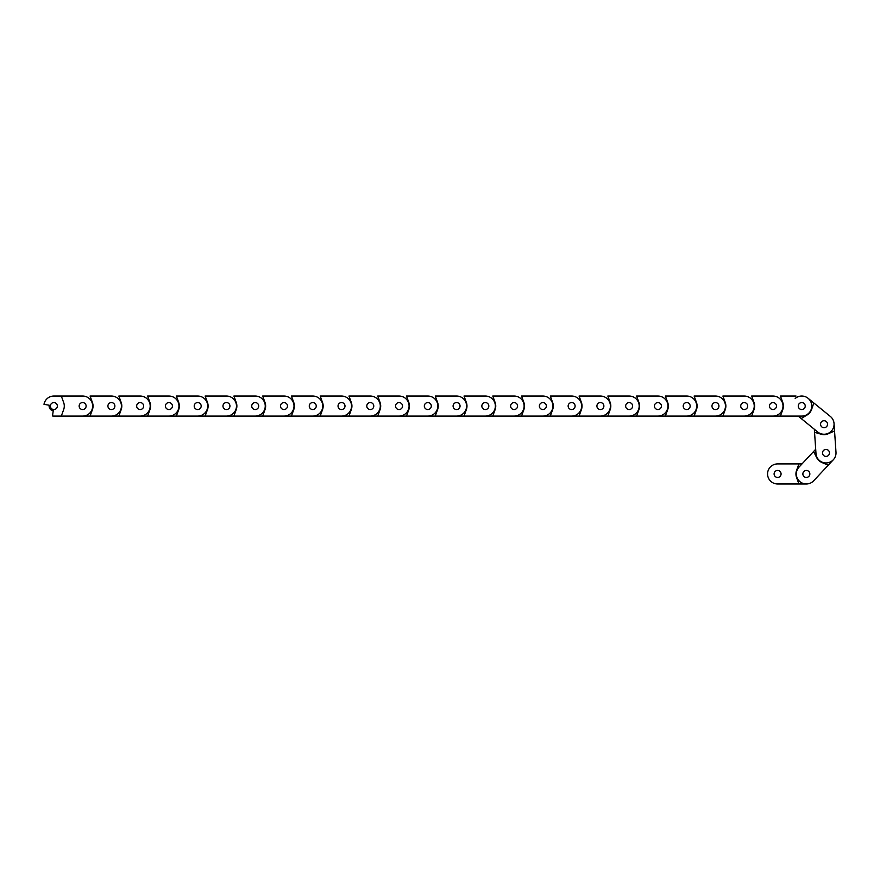<?xml version="1.0" encoding="UTF-8"?>
<svg xmlns="http://www.w3.org/2000/svg" width="880" height="880" viewBox="0 0 880 880"><rect width="100%" height="100%" fill="white"/><g stroke="black" fill="none" stroke-linecap="round" stroke-linejoin="round"><path stroke-width="1.32" d="M818.884 460.537A10.417 10.417 0 0 1 816.706 457.644L813.593 451.517L799.029 467.104A10.021 10.021 0 0 0 799.513 481.272A10.021 10.021 0 0 0 813.681 480.788L828.234 465.201L821.909 462.506A10.417 10.417 0 0 1 818.884 460.537M808.731 471.394A3.487 3.487 0 0 1 808.896 476.322A3.487 3.487 0 0 1 803.968 476.487A3.487 3.487 0 0 1 803.803 471.559A3.487 3.487 0 0 1 808.731 471.394M823.614 455.477A3.487 3.487 0 0 1 823.438 450.549A3.487 3.487 0 0 1 828.366 450.373A3.487 3.487 0 0 1 828.542 455.301A3.487 3.487 0 0 1 823.614 455.477M833.316 459.767L828.234 465.201L833.316 459.767M813.593 451.517L815.694 449.262L815.606 447.92M802.912 462.935L801.999 463.914L777.59 463.914A10.021 10.021 0 0 0 767.569 473.946A10.021 10.021 0 0 0 777.59 483.967L798.919 483.967L796.565 477.51A10.417 10.417 0 0 1 796.565 470.382L798.919 463.914M813.681 480.788L817.564 476.619M824.747 434.621A10.417 10.417 0 0 1 821.15 434.236L814.55 432.322L815.991 453.607A10.021 10.021 0 0 0 826.672 462.924A10.021 10.021 0 0 0 835.989 452.243L834.548 430.969L828.256 433.752A10.417 10.417 0 0 1 824.747 434.621M825.759 449.449A3.487 3.487 0 0 1 829.466 452.694A3.487 3.487 0 0 1 826.232 456.401A3.487 3.487 0 0 1 822.514 453.167A3.487 3.487 0 0 1 825.759 449.449M824.274 427.702A3.487 3.487 0 0 1 820.567 424.468A3.487 3.487 0 0 1 823.801 420.75A3.487 3.487 0 0 1 827.519 423.995A3.487 3.487 0 0 1 824.274 427.702M834.042 423.544L834.548 430.969L834.042 423.544M814.55 432.322L814.341 429.253L813.296 428.395M835.989 452.243L835.604 446.567M809.82 412.632A10.417 10.417 0 0 1 807.081 414.997L801.174 418.528L817.707 432.003A10.021 10.021 0 0 0 831.809 430.562A10.021 10.021 0 0 0 830.379 416.46L813.835 402.985L811.58 409.475A10.417 10.417 0 0 1 809.82 412.632M821.337 422.026A3.487 3.487 0 0 1 826.243 421.52A3.487 3.487 0 0 1 826.749 426.426A3.487 3.487 0 0 1 821.843 426.932A3.487 3.487 0 0 1 821.337 422.026M804.441 408.265A3.487 3.487 0 0 1 799.546 408.76A3.487 3.487 0 0 1 799.04 403.854A3.487 3.487 0 0 1 803.946 403.359A3.487 3.487 0 0 1 804.441 408.265M808.071 398.288L813.835 402.985L808.071 398.288M801.174 418.528L798.171 416.086L796.048 416.086M796.048 396.033L780.417 396.033L782.771 402.49A10.417 10.417 0 0 1 782.771 409.618L780.417 416.086L801.746 416.086A10.021 10.021 0 0 0 811.767 406.054A10.021 10.021 0 0 0 795.19 398.475M830.379 416.46L825.957 412.863M798.259 406.054A3.487 3.487 0 0 1 801.746 402.567A3.487 3.487 0 0 1 805.233 406.054A3.487 3.487 0 0 1 801.746 409.541A3.487 3.487 0 0 1 798.259 406.054M776.468 406.054A3.487 3.487 0 0 1 772.981 409.541A3.487 3.487 0 0 1 769.494 406.054A3.487 3.487 0 0 1 772.981 402.567A3.487 3.487 0 0 1 776.468 406.054A3.487 3.487 0 0 1 772.981 409.541A3.487 3.487 0 0 1 769.494 406.054A3.487 3.487 0 0 1 772.981 402.567A3.487 3.487 0 0 1 776.468 406.054M772.981 396.033L751.652 396.033L754.006 402.49A10.417 10.417 0 0 1 754.006 409.618L751.652 416.086L772.981 416.086A10.021 10.021 0 0 0 783.002 406.054A10.021 10.021 0 0 0 772.981 396.033L767.283 396.033M780.417 416.086L767.283 416.086M747.703 406.054A3.487 3.487 0 0 1 744.216 409.541A3.487 3.487 0 0 1 740.729 406.054A3.487 3.487 0 0 1 744.216 402.567A3.487 3.487 0 0 1 747.703 406.054A3.487 3.487 0 0 1 744.216 409.541A3.487 3.487 0 0 1 740.729 406.054A3.487 3.487 0 0 1 744.216 402.567A3.487 3.487 0 0 1 747.703 406.054M744.216 396.033L722.887 396.033L725.241 402.49A10.417 10.417 0 0 1 725.241 409.618L722.887 416.086L744.216 416.086A10.021 10.021 0 0 0 754.237 406.054A10.021 10.021 0 0 0 744.216 396.033L738.518 396.033M751.652 416.086L738.518 416.086M718.938 406.054A3.487 3.487 0 0 1 715.451 409.541A3.487 3.487 0 0 1 711.964 406.054A3.487 3.487 0 0 1 715.451 402.567A3.487 3.487 0 0 1 718.938 406.054A3.487 3.487 0 0 1 715.451 409.541A3.487 3.487 0 0 1 711.964 406.054A3.487 3.487 0 0 1 715.451 402.567A3.487 3.487 0 0 1 718.938 406.054M715.451 396.033L694.122 396.033L696.476 402.49A10.417 10.417 0 0 1 696.476 409.618L694.122 416.086L715.451 416.086A10.021 10.021 0 0 0 725.472 406.054A10.021 10.021 0 0 0 715.451 396.033L709.753 396.033M722.887 416.086L709.753 416.086M690.173 406.054A3.487 3.487 0 0 1 686.686 409.541A3.487 3.487 0 0 1 683.199 406.054A3.487 3.487 0 0 1 686.686 402.567A3.487 3.487 0 0 1 690.173 406.054A3.487 3.487 0 0 1 686.686 409.541A3.487 3.487 0 0 1 683.199 406.054A3.487 3.487 0 0 1 686.686 402.567A3.487 3.487 0 0 1 690.173 406.054M686.686 396.033L665.357 396.033L667.711 402.49A10.417 10.417 0 0 1 667.711 409.618L665.357 416.086L686.686 416.086A10.021 10.021 0 0 0 696.707 406.054A10.021 10.021 0 0 0 686.686 396.033L680.988 396.033M694.122 416.086L680.988 416.086M661.408 406.054A3.487 3.487 0 0 1 657.921 409.541A3.487 3.487 0 0 1 654.434 406.054A3.487 3.487 0 0 1 657.921 402.567A3.487 3.487 0 0 1 661.408 406.054A3.487 3.487 0 0 1 657.921 409.541A3.487 3.487 0 0 1 654.434 406.054A3.487 3.487 0 0 1 657.921 402.567A3.487 3.487 0 0 1 661.408 406.054M657.921 396.033L636.592 396.033L638.946 402.49A10.417 10.417 0 0 1 638.946 409.618L636.592 416.086L657.921 416.086A10.021 10.021 0 0 0 667.942 406.054A10.021 10.021 0 0 0 657.921 396.033L652.223 396.033M665.357 416.086L652.223 416.086M632.643 406.054A3.487 3.487 0 0 1 629.156 409.541A3.487 3.487 0 0 1 625.669 406.054A3.487 3.487 0 0 1 629.156 402.567A3.487 3.487 0 0 1 632.643 406.054A3.487 3.487 0 0 1 629.156 409.541A3.487 3.487 0 0 1 625.669 406.054A3.487 3.487 0 0 1 629.156 402.567A3.487 3.487 0 0 1 632.643 406.054M629.156 396.033L607.827 396.033L610.181 402.49A10.417 10.417 0 0 1 610.181 409.618L607.827 416.086L629.156 416.086A10.021 10.021 0 0 0 639.177 406.054A10.021 10.021 0 0 0 629.156 396.033L623.458 396.033M636.592 416.086L623.458 416.086M603.878 406.054A3.487 3.487 0 0 1 600.391 409.541A3.487 3.487 0 0 1 596.904 406.054A3.487 3.487 0 0 1 600.391 402.567A3.487 3.487 0 0 1 603.878 406.054A3.487 3.487 0 0 1 600.391 409.541A3.487 3.487 0 0 1 596.904 406.054A3.487 3.487 0 0 1 600.391 402.567A3.487 3.487 0 0 1 603.878 406.054M600.391 396.033L579.062 396.033L581.416 402.49A10.417 10.417 0 0 1 581.416 409.618L579.062 416.086L600.391 416.086A10.021 10.021 0 0 0 610.412 406.054A10.021 10.021 0 0 0 600.391 396.033L594.693 396.033M607.827 416.086L594.693 416.086M575.113 406.054A3.487 3.487 0 0 1 571.626 409.541A3.487 3.487 0 0 1 568.139 406.054A3.487 3.487 0 0 1 571.626 402.567A3.487 3.487 0 0 1 575.113 406.054A3.487 3.487 0 0 1 571.626 409.541A3.487 3.487 0 0 1 568.139 406.054A3.487 3.487 0 0 1 571.626 402.567A3.487 3.487 0 0 1 575.113 406.054M571.626 396.033L550.297 396.033L552.651 402.49A10.417 10.417 0 0 1 552.651 409.618L550.297 416.086L571.626 416.086A10.021 10.021 0 0 0 581.658 406.054A10.021 10.021 0 0 0 571.626 396.033L565.928 396.033M579.062 416.086L565.928 416.086M546.348 406.054A3.487 3.487 0 0 1 542.861 409.541A3.487 3.487 0 0 1 539.374 406.054A3.487 3.487 0 0 1 542.861 402.567A3.487 3.487 0 0 1 546.348 406.054A3.487 3.487 0 0 1 542.861 409.541A3.487 3.487 0 0 1 539.374 406.054A3.487 3.487 0 0 1 542.861 402.567A3.487 3.487 0 0 1 546.348 406.054M542.861 396.033L521.532 396.033L523.886 402.49A10.417 10.417 0 0 1 523.886 409.618L521.532 416.086L542.861 416.086A10.021 10.021 0 0 0 552.893 406.054A10.021 10.021 0 0 0 542.861 396.033L537.163 396.033M550.297 416.086L537.163 416.086M517.583 406.054A3.487 3.487 0 0 1 514.096 409.541A3.487 3.487 0 0 1 510.609 406.054A3.487 3.487 0 0 1 514.096 402.567A3.487 3.487 0 0 1 517.583 406.054A3.487 3.487 0 0 1 514.096 409.541A3.487 3.487 0 0 1 510.609 406.054A3.487 3.487 0 0 1 514.096 402.567A3.487 3.487 0 0 1 517.583 406.054M514.096 396.033L492.767 396.033L495.121 402.49A10.417 10.417 0 0 1 495.121 409.618L492.767 416.086L514.096 416.086A10.021 10.021 0 0 0 524.128 406.054A10.021 10.021 0 0 0 514.096 396.033L508.398 396.033M521.532 416.086L508.398 416.086M488.818 406.054A3.487 3.487 0 0 1 485.331 409.541A3.487 3.487 0 0 1 481.844 406.054A3.487 3.487 0 0 1 485.331 402.567A3.487 3.487 0 0 1 488.818 406.054A3.487 3.487 0 0 1 485.331 409.541A3.487 3.487 0 0 1 481.844 406.054A3.487 3.487 0 0 1 485.331 402.567A3.487 3.487 0 0 1 488.818 406.054M485.331 396.033L464.013 396.033L466.356 402.49A10.417 10.417 0 0 1 466.356 409.618L464.013 416.086L485.331 416.086A10.021 10.021 0 0 0 495.363 406.054A10.021 10.021 0 0 0 485.331 396.033L479.644 396.033M492.767 416.086L479.644 416.086M460.053 406.054A3.487 3.487 0 0 1 456.577 409.541A3.487 3.487 0 0 1 453.09 406.054A3.487 3.487 0 0 1 456.577 402.567A3.487 3.487 0 0 1 460.053 406.054A3.487 3.487 0 0 1 456.577 409.541A3.487 3.487 0 0 1 453.09 406.054A3.487 3.487 0 0 1 456.577 402.567A3.487 3.487 0 0 1 460.053 406.054M456.577 396.033L435.248 396.033L437.591 402.49A10.417 10.417 0 0 1 437.591 409.618L435.248 416.086L456.577 416.086A10.021 10.021 0 0 0 466.598 406.054A10.021 10.021 0 0 0 456.577 396.033L450.879 396.033M464.013 416.086L450.879 416.086M431.299 406.054A3.487 3.487 0 0 1 427.812 409.541A3.487 3.487 0 0 1 424.325 406.054A3.487 3.487 0 0 1 427.812 402.567A3.487 3.487 0 0 1 431.299 406.054A3.487 3.487 0 0 1 427.812 409.541A3.487 3.487 0 0 1 424.325 406.054A3.487 3.487 0 0 1 427.812 402.567A3.487 3.487 0 0 1 431.299 406.054M427.812 396.033L406.483 396.033L408.826 402.49A10.417 10.417 0 0 1 408.826 409.618L406.483 416.086L427.812 416.086A10.021 10.021 0 0 0 437.833 406.054A10.021 10.021 0 0 0 427.812 396.033L422.114 396.033M435.248 416.086L422.114 416.086M402.534 406.054A3.487 3.487 0 0 1 399.047 409.541A3.487 3.487 0 0 1 395.56 406.054A3.487 3.487 0 0 1 399.047 402.567A3.487 3.487 0 0 1 402.534 406.054A3.487 3.487 0 0 1 399.047 409.541A3.487 3.487 0 0 1 395.56 406.054A3.487 3.487 0 0 1 399.047 402.567A3.487 3.487 0 0 1 402.534 406.054M399.047 396.033L377.718 396.033L380.072 402.49A10.417 10.417 0 0 1 380.072 409.618L377.718 416.086L399.047 416.086A10.021 10.021 0 0 0 409.068 406.054A10.021 10.021 0 0 0 399.047 396.033L393.349 396.033M406.483 416.086L393.349 416.086M373.769 406.054A3.487 3.487 0 0 1 370.282 409.541A3.487 3.487 0 0 1 366.795 406.054A3.487 3.487 0 0 1 370.282 402.567A3.487 3.487 0 0 1 373.769 406.054A3.487 3.487 0 0 1 370.282 409.541A3.487 3.487 0 0 1 366.795 406.054A3.487 3.487 0 0 1 370.282 402.567A3.487 3.487 0 0 1 373.769 406.054M370.282 396.033L348.953 396.033L351.307 402.49A10.417 10.417 0 0 1 351.307 409.618L348.953 416.086L370.282 416.086A10.021 10.021 0 0 0 380.303 406.054A10.021 10.021 0 0 0 370.282 396.033L364.584 396.033M377.718 416.086L364.584 416.086M345.004 406.054A3.487 3.487 0 0 1 341.517 409.541A3.487 3.487 0 0 1 338.03 406.054A3.487 3.487 0 0 1 341.517 402.567A3.487 3.487 0 0 1 345.004 406.054A3.487 3.487 0 0 1 341.517 409.541A3.487 3.487 0 0 1 338.03 406.054A3.487 3.487 0 0 1 341.517 402.567A3.487 3.487 0 0 1 345.004 406.054M341.517 396.033L320.188 396.033L322.542 402.49A10.417 10.417 0 0 1 322.542 409.618L320.188 416.086L341.517 416.086A10.021 10.021 0 0 0 351.538 406.054A10.021 10.021 0 0 0 341.517 396.033L335.819 396.033M348.953 416.086L335.819 416.086M316.239 406.054A3.487 3.487 0 0 1 312.752 409.541A3.487 3.487 0 0 1 309.265 406.054A3.487 3.487 0 0 1 312.752 402.567A3.487 3.487 0 0 1 316.239 406.054A3.487 3.487 0 0 1 312.752 409.541A3.487 3.487 0 0 1 309.265 406.054A3.487 3.487 0 0 1 312.752 402.567A3.487 3.487 0 0 1 316.239 406.054M312.752 396.033L291.423 396.033L293.777 402.49A10.417 10.417 0 0 1 293.777 409.618L291.423 416.086L312.752 416.086A10.021 10.021 0 0 0 322.773 406.054A10.021 10.021 0 0 0 312.752 396.033L307.054 396.033M320.188 416.086L307.054 416.086M287.474 406.054A3.487 3.487 0 0 1 283.987 409.541A3.487 3.487 0 0 1 280.5 406.054A3.487 3.487 0 0 1 283.987 402.567A3.487 3.487 0 0 1 287.474 406.054A3.487 3.487 0 0 1 283.987 409.541A3.487 3.487 0 0 1 280.5 406.054A3.487 3.487 0 0 1 283.987 402.567A3.487 3.487 0 0 1 287.474 406.054M283.987 396.033L262.658 396.033L265.012 402.49A10.417 10.417 0 0 1 265.012 409.618L262.658 416.086L283.987 416.086A10.021 10.021 0 0 0 294.008 406.054A10.021 10.021 0 0 0 283.987 396.033L278.289 396.033M291.423 416.086L278.289 416.086M258.709 406.054A3.487 3.487 0 0 1 255.222 409.541A3.487 3.487 0 0 1 251.735 406.054A3.487 3.487 0 0 1 255.222 402.567A3.487 3.487 0 0 1 258.709 406.054A3.487 3.487 0 0 1 255.222 409.541A3.487 3.487 0 0 1 251.735 406.054A3.487 3.487 0 0 1 255.222 402.567A3.487 3.487 0 0 1 258.709 406.054M255.222 396.033L233.893 396.033L236.247 402.49A10.417 10.417 0 0 1 236.247 409.618L233.893 416.086L255.222 416.086A10.021 10.021 0 0 0 265.243 406.054A10.021 10.021 0 0 0 255.222 396.033L249.524 396.033M262.658 416.086L249.524 416.086M229.944 406.054A3.487 3.487 0 0 1 226.457 409.541A3.487 3.487 0 0 1 222.97 406.054A3.487 3.487 0 0 1 226.457 402.567A3.487 3.487 0 0 1 229.944 406.054A3.487 3.487 0 0 1 226.457 409.541A3.487 3.487 0 0 1 222.97 406.054A3.487 3.487 0 0 1 226.457 402.567A3.487 3.487 0 0 1 229.944 406.054M226.457 396.033L205.128 396.033L207.482 402.49A10.417 10.417 0 0 1 207.482 409.618L205.128 416.086L226.457 416.086A10.021 10.021 0 0 0 236.478 406.054A10.021 10.021 0 0 0 226.457 396.033L220.759 396.033M233.893 416.086L220.759 416.086M201.179 406.054A3.487 3.487 0 0 1 197.692 409.541A3.487 3.487 0 0 1 194.205 406.054A3.487 3.487 0 0 1 197.692 402.567A3.487 3.487 0 0 1 201.179 406.054A3.487 3.487 0 0 1 197.692 409.541A3.487 3.487 0 0 1 194.205 406.054A3.487 3.487 0 0 1 197.692 402.567A3.487 3.487 0 0 1 201.179 406.054M197.692 396.033L176.363 396.033L178.717 402.49A10.417 10.417 0 0 1 178.717 409.618L176.363 416.086L197.692 416.086A10.021 10.021 0 0 0 207.713 406.054A10.021 10.021 0 0 0 197.692 396.033L191.994 396.033M205.128 416.086L191.994 416.086M172.414 406.054A3.487 3.487 0 0 1 168.927 409.541A3.487 3.487 0 0 1 165.44 406.054A3.487 3.487 0 0 1 168.927 402.567A3.487 3.487 0 0 1 172.414 406.054A3.487 3.487 0 0 1 168.927 409.541A3.487 3.487 0 0 1 165.44 406.054A3.487 3.487 0 0 1 168.927 402.567A3.487 3.487 0 0 1 172.414 406.054M168.927 396.033L147.598 396.033L149.952 402.49A10.417 10.417 0 0 1 149.952 409.618L147.598 416.086L168.927 416.086A10.021 10.021 0 0 0 178.948 406.054A10.021 10.021 0 0 0 168.927 396.033L163.229 396.033M176.363 416.086L163.229 416.086M143.649 406.054A3.487 3.487 0 0 1 140.162 409.541A3.487 3.487 0 0 1 136.675 406.054A3.487 3.487 0 0 1 140.162 402.567A3.487 3.487 0 0 1 143.649 406.054A3.487 3.487 0 0 1 140.162 409.541A3.487 3.487 0 0 1 136.675 406.054A3.487 3.487 0 0 1 140.162 402.567A3.487 3.487 0 0 1 143.649 406.054M140.162 396.033L118.833 396.033L121.187 402.49A10.417 10.417 0 0 1 121.187 409.618L118.833 416.086L140.162 416.086A10.021 10.021 0 0 0 150.183 406.054A10.021 10.021 0 0 0 140.162 396.033L134.464 396.033M147.598 416.086L134.464 416.086M114.884 406.054A3.487 3.487 0 0 1 111.397 409.541A3.487 3.487 0 0 1 107.91 406.054A3.487 3.487 0 0 1 111.397 402.567A3.487 3.487 0 0 1 114.884 406.054A3.487 3.487 0 0 1 111.397 409.541A3.487 3.487 0 0 1 107.91 406.054A3.487 3.487 0 0 1 111.397 402.567A3.487 3.487 0 0 1 114.884 406.054M111.397 396.033L90.068 396.033L92.422 402.49A10.417 10.417 0 0 1 92.422 409.618L90.068 416.086L111.397 416.086A10.021 10.021 0 0 0 121.429 406.054A10.021 10.021 0 0 0 111.397 396.033L105.699 396.033M118.833 416.086L105.699 416.086M86.119 406.054A3.487 3.487 0 0 1 82.632 409.541A3.487 3.487 0 0 1 79.145 406.054A3.487 3.487 0 0 1 82.632 402.567A3.487 3.487 0 0 1 86.119 406.054A3.487 3.487 0 0 1 82.632 409.541A3.487 3.487 0 0 1 79.145 406.054A3.487 3.487 0 0 1 82.632 402.567A3.487 3.487 0 0 1 86.119 406.054M82.632 396.033L61.303 396.033L63.657 402.49A10.417 10.417 0 0 1 63.657 409.618L61.303 416.086L82.632 416.086A10.021 10.021 0 0 0 92.664 406.054A10.021 10.021 0 0 0 82.632 396.033L76.934 396.033M90.068 416.086L76.934 416.086M53.867 396.033L61.303 396.033L53.867 396.033A10.021 10.021 0 0 0 44 404.316L49.192 405.229A4.752 4.752 0 0 0 53.229 410.762L52.514 415.987A10.021 10.021 0 0 0 53.867 416.086L61.303 416.086M57.354 406.054A3.487 3.487 0 0 1 53.867 409.541A3.487 3.487 0 0 1 50.38 406.054A3.487 3.487 0 0 1 53.867 402.567A3.487 3.487 0 0 1 57.354 406.054M49.192 405.229A4.752 4.752 0 0 0 53.229 410.762M781.077 473.946A3.487 3.487 0 0 1 777.59 477.433A3.487 3.487 0 0 1 774.103 473.946A3.487 3.487 0 0 1 777.59 470.459A3.487 3.487 0 0 1 781.077 473.946M802.868 473.946A3.487 3.487 0 0 1 806.355 470.459A3.487 3.487 0 0 1 809.842 473.946A3.487 3.487 0 0 1 806.355 477.433A3.487 3.487 0 0 1 802.868 473.946M806.355 483.967L798.919 483.967L806.355 483.967M783.288 463.914L777.59 463.914M777.59 483.967L783.288 483.967"/></g></svg>
